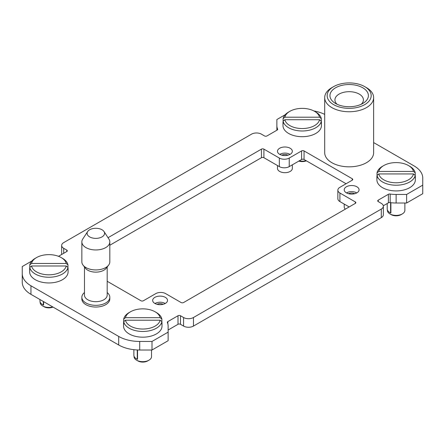 <?xml version="1.0" encoding="UTF-8"?>
<svg xmlns="http://www.w3.org/2000/svg" width="445" height="445" viewBox="0 0 445 445"><rect width="100%" height="100%" fill="white"/><g stroke="black" fill="none" stroke-linecap="round" stroke-linejoin="round"><path stroke-width="0.67" d="M139.702 350.015A29.709 17.155 0 0 1 118.693 344.992L30.95 294.334L30.95 285.773L118.693 336.431A29.709 17.155 0 0 0 139.702 341.454L152.006 341.454L152.006 350.015L139.702 350.015L139.702 341.454M152.006 341.454L168.132 332.142L168.132 340.709L152.006 350.015M168.132 332.142L168.132 326.085A25.343 14.629 0 0 0 167.42 322.647A1.747 1.007 0 0 1 167.331 322.325A1.747 1.007 0 0 1 167.843 321.607L178.011 315.739A1.747 1.007 0 0 1 180.481 315.739L183.574 317.524A6.992 4.038 0 0 0 193.458 317.524L381.298 209.072A6.992 4.038 0 0 0 383.345 206.219A6.992 4.038 0 0 0 381.298 203.365L378.211 201.579L378.211 200.155L388.379 194.281A1.747 1.007 0 0 1 390.17 194.042A25.343 14.629 0 0 0 396.128 194.454L406.624 194.454L422.75 185.142L422.75 178.039A29.709 17.155 0 0 0 414.05 165.907L373.639 142.578M168.132 330.006L178.011 324.299L178.011 315.739M383.345 206.219L383.345 214.779A6.992 4.038 0 0 1 381.298 217.633L193.458 326.085A6.992 4.038 0 0 1 183.574 326.085L180.481 324.299A1.747 1.007 0 0 0 178.011 324.299M58.506 256.309L66.789 251.525A1.747 1.007 0 0 0 67.301 250.813A1.747 1.007 0 0 0 66.789 250.096L63.702 248.316A6.992 4.038 0 0 1 61.655 245.462A6.992 4.038 0 0 1 63.702 242.608L251.542 134.156A6.992 4.038 0 0 1 261.426 134.156L264.519 135.942A1.747 1.007 0 0 0 266.989 135.942L277.157 130.073A1.747 1.007 0 0 0 277.669 129.356A1.747 1.007 0 0 0 277.58 129.033L277.58 129.679M30.95 294.334A29.709 17.155 0 0 1 22.25 282.202L22.25 266.538L31.845 260.998M22.25 282.202L22.25 273.642A29.709 17.155 0 0 0 30.95 285.773M61.655 245.462L61.655 254.023A6.992 4.038 0 0 0 61.694 254.468M306.355 160.812A6.992 4.038 180 0 1 302.211 161.596A6.992 4.038 180 0 1 298.818 161.09M306.088 160.656A8.739 5.045 180 0 1 302.211 161.179A8.739 5.045 180 0 1 299.196 160.868M276.868 130.24L276.868 125.596A25.343 14.629 0 0 0 277.58 129.033M285.178 114.738L276.868 119.538L276.868 125.596M324.7 114.387A29.709 17.155 0 0 0 313.897 110.961M390.17 194.042L390.17 202.603A25.343 14.629 0 0 0 396.128 203.015L406.624 203.015L422.75 193.703L422.75 185.142M406.624 203.015L406.624 194.454M390.17 202.603A1.747 1.007 0 0 0 388.379 202.848L388.379 194.281M383.306 205.774L388.379 202.848M378.211 200.155A1.747 1.007 0 0 0 377.699 200.867A1.747 1.007 0 0 0 378.211 201.579M333.6 86.641L331.87 87.637A24.469 14.129 0 0 0 324.7 97.627L324.7 152.707A24.469 14.129 0 0 0 331.87 162.698A24.469 14.129 0 0 0 358.531 165.757A24.469 14.129 0 0 0 373.639 152.707L373.639 97.627A24.469 14.129 0 0 0 366.469 87.637L364.739 86.641A22.022 12.716 0 0 0 333.6 86.641A22.022 12.716 0 0 0 333.6 104.62A22.022 12.716 0 0 0 364.739 104.62A22.022 12.716 0 0 0 364.739 86.641L366.469 87.637M324.7 97.627A24.469 14.129 0 0 0 331.87 107.618A24.469 14.129 0 0 0 358.531 110.677A24.469 14.129 0 0 0 373.639 97.627M362.764 87.782A19.224 11.097 0 0 0 335.914 87.593A19.224 11.097 0 0 0 334.929 103.084A19.224 11.097 0 0 0 335.575 103.479A19.224 11.097 0 0 0 363.409 103.084A19.224 11.097 0 0 0 362.764 87.782M361.257 104.258A14.246 8.221 0 0 0 363.415 99.908A14.246 8.221 0 0 0 359.243 94.095A14.246 8.221 0 0 0 343.718 92.315A14.246 8.221 0 0 0 334.924 99.908A14.246 8.221 0 0 0 337.082 104.258M346.388 192.841A7.426 4.289 0 0 0 354.481 193.77A7.426 4.289 0 0 0 359.07 189.809A7.426 4.289 0 0 0 356.89 186.778A7.426 4.289 0 0 0 348.797 185.849A7.426 4.289 0 0 0 344.213 189.809A7.426 4.289 0 0 0 346.388 192.841M345.298 209.167A7.426 4.289 180 0 1 344.213 206.931L344.213 204.071M354.682 193.72A4.456 2.575 0 0 0 348.596 193.72M346.544 192.93A6.886 3.977 180 0 1 346.772 192.791A6.886 3.977 180 0 1 356.734 192.93M279.655 154.315A7.426 4.289 0 0 0 287.748 155.244A7.426 4.289 0 0 0 292.337 151.283A7.426 4.289 0 0 0 290.162 148.252A7.426 4.289 0 0 0 282.063 147.317A7.426 4.289 0 0 0 277.48 151.283A7.426 4.289 0 0 0 279.655 154.315M279.81 154.404A6.886 3.977 180 0 1 280.038 154.265A6.886 3.977 180 0 1 290.001 154.404M287.948 155.194A4.456 2.575 0 0 0 281.869 155.194M292.337 164.828L292.337 168.405A7.426 4.289 180 0 1 287.748 172.365A7.426 4.289 180 0 1 279.655 171.436A7.426 4.289 180 0 1 277.48 168.405L277.48 165.546M415.23 175.703A19.224 11.097 180 0 1 415.352 176.965L415.352 179.819A19.224 11.097 180 0 1 396.128 190.922A19.224 11.097 180 0 1 376.904 179.819L376.904 176.965A19.224 11.097 180 0 1 377.032 175.703M415.23 172.849L413.466 171.425L378.79 171.425A17.477 10.09 180 0 1 383.774 165.551A17.477 10.09 180 0 1 408.488 165.551L409.723 166.263A19.224 11.097 180 0 1 415.23 172.849L415.23 175.374A19.224 11.097 180 0 1 396.128 185.215A19.224 11.097 180 0 1 377.032 175.374L377.032 178.228A19.224 11.097 180 0 1 376.904 176.965M378.79 171.425L377.032 172.849L377.032 175.374L378.79 173.945L413.466 173.945L415.23 175.374L415.23 178.228A19.224 11.097 180 0 0 415.352 176.965M377.032 172.849A19.224 11.097 180 0 1 382.533 166.263L383.774 165.551M408.488 165.551A17.477 10.09 180 0 1 413.466 171.425M413.466 173.945A17.477 10.09 180 0 1 396.128 182.778A17.477 10.09 180 0 1 378.79 173.945M321.307 121.479A19.224 11.097 180 0 1 321.435 122.742L321.435 125.596A19.224 11.097 180 0 1 302.211 136.693A19.224 11.097 180 0 1 282.987 125.596L282.987 122.742A19.224 11.097 180 0 1 283.109 121.479M321.307 118.626L319.549 117.202L284.867 117.202A17.477 10.09 180 0 1 289.851 111.328A17.477 10.09 180 0 1 314.565 111.328L315.805 112.04A19.224 11.097 180 0 1 321.307 118.626L321.307 121.151A19.224 11.097 180 0 1 302.211 130.986A19.224 11.097 180 0 1 283.109 121.151L283.109 124.005A19.224 11.097 180 0 1 282.987 122.742M284.867 117.202L283.109 118.626L283.109 121.151L284.867 119.722L319.549 119.722L321.307 121.151L321.307 124.005A19.224 11.097 180 0 0 321.435 122.742M283.109 118.626A19.224 11.097 180 0 1 288.616 112.04L289.851 111.328M314.565 111.328A17.477 10.09 180 0 1 319.549 117.202M319.549 119.722A17.477 10.09 180 0 1 302.211 128.549A17.477 10.09 180 0 1 284.867 119.722M107.189 281.273L140.937 300.753A1.747 1.007 0 0 0 143.407 300.753L155.767 293.622A6.992 4.038 0 0 1 165.651 293.622L181.098 302.539A1.747 1.007 0 0 0 183.574 302.539L355.349 203.365A1.747 1.007 0 0 0 355.861 202.653A1.747 1.007 0 0 0 355.349 201.941L339.902 193.019A6.992 4.038 0 0 1 337.855 190.165A6.992 4.038 0 0 1 339.902 187.312L352.256 180.175A1.747 1.007 0 0 0 352.768 179.463A1.747 1.007 0 0 0 352.256 178.751L304.063 150.927A1.747 1.007 0 0 0 301.593 150.927L289.233 158.058A6.992 4.038 0 0 1 279.349 158.058L263.902 149.142A1.747 1.007 0 0 0 261.426 149.142L108.035 237.702M349.169 206.931L339.902 201.579L339.902 193.019M337.855 190.165L337.855 198.726A6.992 4.038 0 0 0 339.902 201.579M346.077 183.746L304.063 159.488A1.747 1.007 0 0 0 301.593 159.488L289.233 166.619L289.233 158.058M109.815 245.24L261.426 157.702A1.747 1.007 0 0 1 263.902 157.702L279.349 166.619A6.992 4.038 0 0 0 289.233 166.619M404.867 203.015L404.867 210.357A8.739 5.045 180 0 1 402.308 213.923A8.739 5.045 180 0 1 396.128 215.402A8.739 5.045 180 0 1 389.948 213.923A8.739 5.045 180 0 1 387.389 210.357L387.389 209.945M390.888 202.697L390.888 212.966L390.599 212.966A8.911 5.145 180 0 1 387.217 208.933L387.217 203.515M402.308 213.923L401.073 214.64A6.992 4.038 180 0 1 396.128 215.819A6.992 4.038 180 0 1 391.188 214.64L389.948 213.923M390.599 202.659L390.599 212.966M154.838 303.429A7.426 4.289 0 0 0 162.937 304.358A7.426 4.289 0 0 0 167.52 300.397A7.426 4.289 0 0 0 165.345 297.366A7.426 4.289 0 0 0 157.252 296.437A7.426 4.289 0 0 0 152.663 300.397A7.426 4.289 0 0 0 154.838 303.429M84.472 292.554A13.984 8.071 0 0 0 81.852 297.26L81.852 298.973A13.984 8.071 0 0 0 85.946 304.68A13.984 8.071 0 0 0 101.182 306.427A13.984 8.071 0 0 0 109.815 298.973L109.815 297.26A13.984 8.071 0 0 0 107.189 292.554M81.852 297.26A13.984 8.071 0 0 0 85.946 302.967A13.984 8.071 0 0 0 101.182 304.719A13.984 8.071 0 0 0 109.815 297.26M84.472 266.978L84.472 295.118A11.359 6.558 0 0 0 87.799 299.758A11.359 6.558 0 0 0 100.181 301.176A11.359 6.558 0 0 0 107.189 295.118L107.189 266.978M87.659 231.545L82.753 239.037A13.984 8.071 0 0 0 81.852 241.891L81.852 261.871A13.984 8.071 0 0 0 83.07 265.164L85.462 268.257A11.359 6.558 0 0 0 87.799 270.215A11.359 6.558 0 0 0 106.199 268.257L108.597 265.164A13.984 8.071 0 0 0 109.815 261.871L109.815 241.891A13.984 8.071 0 0 0 108.908 239.037L104.008 231.545A8.739 5.045 180 0 1 100.57 237.569A8.739 5.045 180 0 1 89.651 236.896A8.739 5.045 180 0 1 87.659 231.545A8.739 5.045 180 0 1 102.011 229.765A8.739 5.045 180 0 1 104.008 231.545M83.07 265.164A13.984 8.071 0 0 0 85.946 267.579A13.984 8.071 0 0 0 108.597 265.164M81.852 241.891A13.984 8.071 0 0 0 85.946 247.598A13.984 8.071 0 0 0 101.182 249.35A13.984 8.071 0 0 0 109.815 241.891M163.131 304.313A4.456 2.575 0 0 0 157.052 304.313M154.999 303.518A6.886 3.977 180 0 1 155.222 303.379A6.886 3.977 180 0 1 165.19 303.518M161.891 321.969A19.224 11.097 180 0 1 162.013 323.231L162.013 326.085A19.224 11.097 180 0 1 142.789 337.182A19.224 11.097 180 0 1 123.565 326.085L123.565 323.231A19.224 11.097 180 0 1 123.693 321.969M161.891 319.115L160.133 317.685L125.451 317.685A17.477 10.09 180 0 1 130.435 311.811A17.477 10.09 180 0 1 155.149 311.811L156.384 312.529A19.224 11.097 180 0 1 161.891 319.115L161.891 321.635A19.224 11.097 180 0 1 142.789 331.475A19.224 11.097 180 0 1 123.693 321.635L123.693 324.488A19.224 11.097 180 0 1 123.565 323.231M125.451 317.685L123.693 319.115L123.693 321.635L125.451 320.211L160.133 320.211L161.891 321.635L161.891 324.488A19.224 11.097 180 0 0 162.013 323.231M123.693 319.115A19.224 11.097 180 0 1 129.195 312.529L130.435 311.811M155.149 311.811A17.477 10.09 180 0 1 160.133 317.685M160.133 320.211A17.477 10.09 180 0 1 142.789 329.039A17.477 10.09 180 0 1 125.451 320.211M52.749 306.916A8.739 5.045 180 0 1 48.872 307.439A8.739 5.045 180 0 1 42.692 305.965A8.739 5.045 180 0 1 40.133 302.394L40.133 301.983M43.627 301.654L43.627 305.009L43.343 305.009A8.911 5.145 180 0 1 39.955 300.97L39.955 299.535M53.016 307.072A6.992 4.038 180 0 1 48.872 307.862A6.992 4.038 180 0 1 43.927 306.677L42.692 305.965M43.343 301.488L43.343 305.009M67.968 267.745A19.224 11.097 180 0 1 68.096 269.008L68.096 271.862A19.224 11.097 180 0 1 48.872 282.959A19.224 11.097 180 0 1 29.648 271.862L29.648 269.008A19.224 11.097 180 0 1 29.771 267.745M67.968 264.892L66.21 263.462L31.534 263.462A17.477 10.09 180 0 1 36.512 257.588A17.477 10.09 180 0 1 61.226 257.588L62.467 258.306A19.224 11.097 180 0 1 67.968 264.892L67.968 267.412A19.224 11.097 180 0 1 48.872 277.252A19.224 11.097 180 0 1 29.771 267.412L29.771 270.265A19.224 11.097 180 0 1 29.648 269.008M31.534 263.462L29.771 264.892L29.771 267.412L31.534 265.988L66.21 265.988L67.968 267.412L67.968 270.265A19.224 11.097 180 0 0 68.096 269.008M29.771 264.892A19.224 11.097 180 0 1 35.277 258.306L36.512 257.588M61.226 257.588A17.477 10.09 180 0 1 66.21 263.462M66.21 265.988A17.477 10.09 180 0 1 48.872 274.815A17.477 10.09 180 0 1 31.534 265.988M151.528 350.015L151.528 356.623A8.739 5.045 180 0 1 148.969 360.189A8.739 5.045 180 0 1 142.789 361.668A8.739 5.045 180 0 1 136.615 360.189A8.739 5.045 180 0 1 134.051 356.623L134.051 356.206M137.549 349.97L137.549 359.232L137.26 359.232A8.911 5.145 180 0 1 133.878 355.193L133.878 349.681M148.969 360.189L147.734 360.901A6.992 4.038 180 0 1 142.789 362.085A6.992 4.038 180 0 1 137.85 360.901L136.615 360.189M137.26 349.959L137.26 359.232M118.693 344.992L118.693 336.431M167.843 323.877L167.843 321.607M180.481 324.299L180.481 315.739M183.574 326.085L183.574 317.524M193.458 326.085L193.458 317.524M381.298 217.633L381.298 209.072M66.789 251.525L66.789 250.096M63.702 253.311L63.702 248.316M396.128 203.015L396.128 194.454M355.349 203.365L355.349 201.941M352.256 180.175L352.256 178.751M304.063 159.488L304.063 150.927M301.593 159.488L301.593 150.927M279.349 166.619L279.349 158.058M263.902 157.702L263.902 149.142M261.426 157.702L261.426 149.142"/></g></svg>

